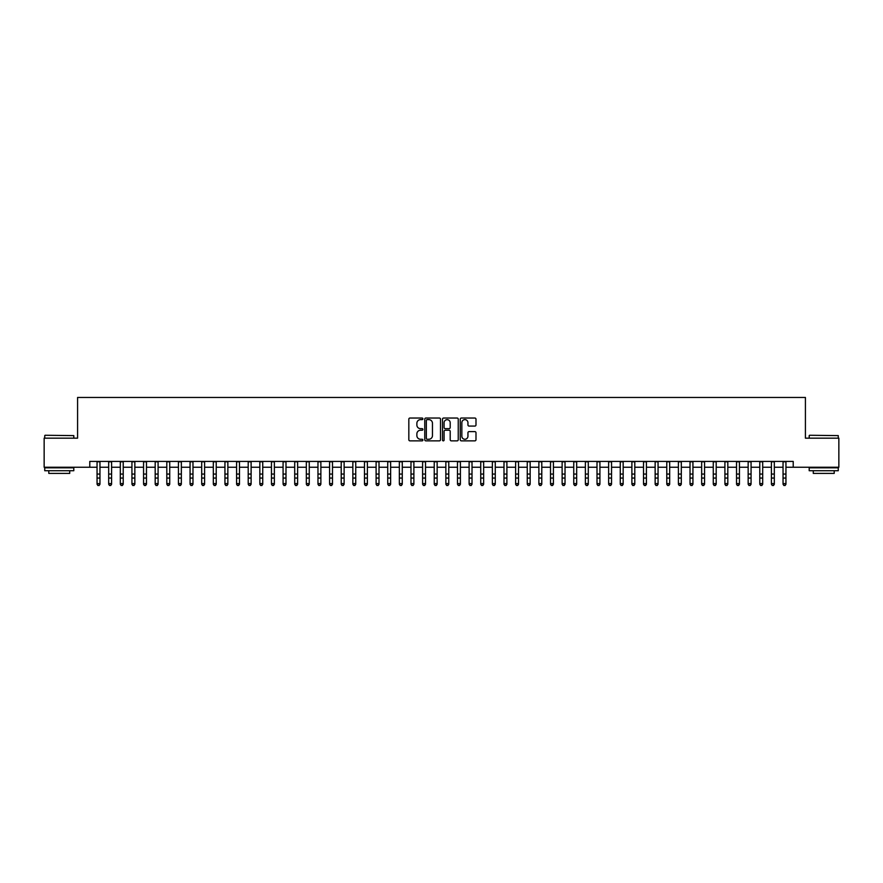 <?xml version="1.0" encoding="UTF-8"?>
<svg xmlns="http://www.w3.org/2000/svg" width="883" height="883" viewBox="0 0 883 883"><rect width="100%" height="100%" fill="white"/><g stroke="black" fill="none" stroke-linecap="round" stroke-linejoin="round"><path stroke-width="1.32" d="M422.902 418.829A0.795 0.795 0 0 0 422.096 418.034L409.977 418.034A1.137 1.137 0 0 0 408.829 419.171L408.829 439.723A1.137 1.137 0 0 0 409.977 440.86L422.096 440.86A0.795 0.795 0 0 0 422.902 440.065A0.795 0.795 0 0 0 422.096 439.259L420.529 439.259A3.653 3.653 0 0 1 416.875 435.606L416.875 433.895A3.653 3.653 0 0 1 420.529 430.242L422.096 430.242A0.795 0.795 0 0 0 422.902 429.447A0.795 0.795 0 0 0 422.096 428.652L420.529 428.652A3.653 3.653 0 0 1 416.875 424.999L416.875 423.288A3.653 3.653 0 0 1 420.529 419.635L422.096 419.635A0.795 0.795 0 0 0 422.902 418.829M474.855 426.081A1.137 1.137 0 0 0 475.992 424.944L475.992 419.171A1.137 1.137 0 0 0 474.855 418.034L461.39 418.034A1.137 1.137 0 0 0 460.242 419.171L460.242 439.723A1.137 1.137 0 0 0 461.39 440.86L474.855 440.86A1.137 1.137 0 0 0 475.992 439.723L475.992 432.758A1.137 1.137 0 0 0 474.855 431.61L469.094 431.61A1.137 1.137 0 0 0 467.946 432.758L467.946 436.213A3.057 3.057 0 0 1 464.899 439.259A3.057 3.057 0 0 1 461.842 436.213L461.842 422.681A3.057 3.057 0 0 1 464.899 419.635A3.057 3.057 0 0 1 467.946 422.681L467.946 424.944A1.137 1.137 0 0 0 469.094 426.081L474.855 426.081M89.79 467.239L44.15 467.239L44.15 438.167L77.583 438.167L77.583 397.471L805.417 397.471L805.417 438.167L838.85 438.167L838.85 467.239L793.21 467.239L793.21 461.423L89.79 461.423L89.79 467.239L97.053 467.239M440.507 419.171A1.137 1.137 0 0 0 439.359 418.034L425.893 418.034A1.137 1.137 0 0 0 424.756 419.171L424.756 439.723A1.137 1.137 0 0 0 425.893 440.86L439.359 440.86A1.137 1.137 0 0 0 440.507 439.723L440.507 419.171M443.641 418.034L457.107 418.034A1.137 1.137 0 0 1 458.244 419.171L458.244 439.723A1.137 1.137 0 0 1 457.107 440.86L451.345 440.86A1.137 1.137 0 0 1 450.198 439.723L450.198 431.39A1.137 1.137 0 0 0 449.061 430.242L445.242 430.242A1.137 1.137 0 0 0 444.094 431.39L444.094 440.065A0.795 0.795 0 0 1 443.299 440.86A0.795 0.795 0 0 1 442.493 440.065L442.493 419.171A1.137 1.137 0 0 1 443.641 418.034M99.956 467.239L108.675 467.239M111.589 467.239L120.309 467.239M123.212 467.239L131.931 467.239M134.845 467.239L143.565 467.239M146.468 467.239L155.187 467.239M158.09 467.239L166.81 467.239M169.724 467.239L178.443 467.239M181.346 467.239L190.066 467.239M192.98 467.239L201.699 467.239M204.602 467.239L213.322 467.239M216.225 467.239L224.944 467.239M227.858 467.239L236.578 467.239M239.481 467.239L248.2 467.239M251.114 467.239L259.834 467.239M262.737 467.239L271.456 467.239M274.359 467.239L283.079 467.239M285.993 467.239L294.712 467.239M297.615 467.239L306.335 467.239M309.249 467.239L317.968 467.239M320.871 467.239L329.591 467.239M332.494 467.239L341.213 467.239M344.127 467.239L352.847 467.239M355.75 467.239L364.469 467.239M367.383 467.239L376.103 467.239M379.006 467.239L387.725 467.239M390.628 467.239L399.348 467.239M402.262 467.239L410.981 467.239M413.884 467.239L422.604 467.239M425.518 467.239L434.237 467.239M437.14 467.239L445.86 467.239M448.763 467.239L457.482 467.239M460.396 467.239L469.116 467.239M472.019 467.239L480.738 467.239M483.652 467.239L492.372 467.239M495.275 467.239L503.994 467.239M506.897 467.239L515.617 467.239M518.531 467.239L527.25 467.239M530.153 467.239L538.873 467.239M541.787 467.239L550.506 467.239M553.409 467.239L562.129 467.239M565.032 467.239L573.751 467.239M576.665 467.239L585.385 467.239M588.288 467.239L597.007 467.239M599.921 467.239L608.641 467.239M611.544 467.239L620.263 467.239M623.166 467.239L631.886 467.239M634.8 467.239L643.519 467.239M646.422 467.239L655.142 467.239M658.056 467.239L666.775 467.239M669.678 467.239L678.398 467.239M681.301 467.239L690.02 467.239M692.934 467.239L701.654 467.239M704.557 467.239L713.276 467.239M716.19 467.239L724.91 467.239M727.813 467.239L736.532 467.239M739.435 467.239L748.155 467.239M751.069 467.239L759.788 467.239M762.691 467.239L771.411 467.239M774.325 467.239L783.044 467.239M785.947 467.239L793.21 467.239M427.151 419.635A0.795 0.795 0 0 0 426.346 420.429L426.346 438.465A0.795 0.795 0 0 0 427.151 439.259L428.807 439.259A3.653 3.653 0 0 0 432.46 435.606L432.46 423.288A3.653 3.653 0 0 0 428.807 419.635L427.151 419.635M450.198 422.747A3.057 3.057 0 0 0 447.151 419.69A3.057 3.057 0 0 0 444.094 422.747L444.094 427.504A1.137 1.137 0 0 0 445.242 428.652L449.061 428.652A1.137 1.137 0 0 0 450.198 427.504L450.198 422.747M99.956 461.423L99.956 484.248L99.084 485.529L97.925 485.264L99.084 485.529M97.053 461.423L97.053 483.597L99.956 483.597L99.084 485.264M97.925 485.529L97.053 484.248L97.925 485.264M45.077 435.264L73.797 435.606L45.077 435.264M59.26 470.727L44.735 470.727L44.735 467.813L73.797 467.813L73.797 470.727L59.26 470.727M69.724 470.727L69.724 473.398L48.797 473.398L48.797 470.727M809.545 435.264L838.265 435.606L809.545 435.264M823.74 470.727L809.203 470.727L809.203 467.813L838.265 467.813L838.265 470.727L823.74 470.727M834.203 470.727L834.203 473.398L813.276 473.398L813.276 470.727M111.589 461.423L111.589 484.248L110.717 485.529L109.547 485.264L110.717 485.529M108.675 461.423L108.675 483.597L111.589 483.597L110.717 485.264M109.547 485.529L108.675 484.248L109.547 485.264M123.212 461.423L123.212 484.248L122.34 485.529L121.181 485.264L122.34 485.529M120.309 461.423L120.309 483.597L123.212 483.597L122.34 485.264M121.181 485.529L120.309 484.248L121.181 485.264M134.845 461.423L134.845 484.248L133.973 485.529L132.803 485.264L133.973 485.529M131.931 461.423L131.931 483.597L134.845 483.597L133.973 485.264M132.803 485.529L131.931 484.248L132.803 485.264M146.468 461.423L146.468 484.248L145.596 485.529L144.437 485.264L145.596 485.529M143.565 461.423L143.565 483.597L146.468 483.597L145.596 485.264M144.437 485.529L143.565 484.248L144.437 485.264M158.09 461.423L158.09 484.248L157.218 485.529L156.059 485.264L157.218 485.529M155.187 461.423L155.187 483.597L158.09 483.597L157.218 485.264M156.059 485.529L155.187 484.248L156.059 485.264M169.724 461.423L169.724 484.248L168.852 485.529L167.682 485.264L168.852 485.529M166.81 461.423L166.81 483.597L169.724 483.597L168.852 485.264M167.682 485.529L166.81 484.248L167.682 485.264M181.346 461.423L181.346 484.248L180.474 485.529L179.315 485.264L180.474 485.529M178.443 461.423L178.443 483.597L181.346 483.597L180.474 485.264M179.315 485.529L178.443 484.248L179.315 485.264M192.98 461.423L192.98 484.248L192.108 485.529L190.938 485.264L192.108 485.529M190.066 461.423L190.066 483.597L192.98 483.597L192.108 485.264M190.938 485.529L190.066 484.248L190.938 485.264M204.602 461.423L204.602 484.248L203.73 485.529L202.571 485.264L203.73 485.529M201.699 461.423L201.699 483.597L204.602 483.597L203.73 485.264M202.571 485.529L201.699 484.248L202.571 485.264M216.225 461.423L216.225 484.248L215.353 485.529L214.194 485.264L215.353 485.529M213.322 461.423L213.322 483.597L216.225 483.597L215.353 485.264M214.194 485.529L213.322 484.248L214.194 485.264M227.858 461.423L227.858 484.248L226.986 485.529L225.816 485.264L226.986 485.529M224.944 461.423L224.944 483.597L227.858 483.597L226.986 485.264M225.816 485.529L224.944 484.248L225.816 485.264M239.481 461.423L239.481 484.248L238.609 485.529L237.45 485.264L238.609 485.529M236.578 461.423L236.578 483.597L239.481 483.597L238.609 485.264M237.45 485.529L236.578 484.248L237.45 485.264M251.114 461.423L251.114 484.248L250.242 485.529L249.072 485.264L250.242 485.529M248.2 461.423L248.2 483.597L251.114 483.597L250.242 485.264M249.072 485.529L248.2 484.248L249.072 485.264M262.737 461.423L262.737 484.248L261.865 485.529L260.706 485.264L261.865 485.529M259.834 461.423L259.834 483.597L262.737 483.597L261.865 485.264M260.706 485.529L259.834 484.248L260.706 485.264M274.359 461.423L274.359 484.248L273.487 485.529L272.328 485.264L273.487 485.529M271.456 461.423L271.456 483.597L274.359 483.597L273.487 485.264M272.328 485.529L271.456 484.248L272.328 485.264M285.993 461.423L285.993 484.248L285.121 485.529L283.951 485.264L285.121 485.529M283.079 461.423L283.079 483.597L285.993 483.597L285.121 485.264M283.951 485.529L283.079 484.248L283.951 485.264M297.615 461.423L297.615 484.248L296.743 485.529L295.584 485.264L296.743 485.529M294.712 461.423L294.712 483.597L297.615 483.597L296.743 485.264M295.584 485.529L294.712 484.248L295.584 485.264M309.249 461.423L309.249 484.248L308.377 485.529L307.207 485.264L308.377 485.529M306.335 461.423L306.335 483.597L309.249 483.597L308.377 485.264M307.207 485.529L306.335 484.248L307.207 485.264M320.871 461.423L320.871 484.248L319.999 485.529L318.84 485.264L319.999 485.529M317.968 461.423L317.968 483.597L320.871 483.597L319.999 485.264M318.84 485.529L317.968 484.248L318.84 485.264M332.494 461.423L332.494 484.248L331.622 485.529L330.463 485.264L331.622 485.529M329.591 461.423L329.591 483.597L332.494 483.597L331.622 485.264M330.463 485.529L329.591 484.248L330.463 485.264M344.127 461.423L344.127 484.248L343.255 485.529L342.085 485.264L343.255 485.529M341.213 461.423L341.213 483.597L344.127 483.597L343.255 485.264M342.085 485.529L341.213 484.248L342.085 485.264M355.75 461.423L355.75 484.248L354.878 485.529L353.719 485.264L354.878 485.529M352.847 461.423L352.847 483.597L355.75 483.597L354.878 485.264M353.719 485.529L352.847 484.248L353.719 485.264M367.383 461.423L367.383 484.248L366.511 485.529L365.341 485.264L366.511 485.529M364.469 461.423L364.469 483.597L367.383 483.597L366.511 485.264M365.341 485.529L364.469 484.248L365.341 485.264M379.006 461.423L379.006 484.248L378.134 485.529L376.975 485.264L378.134 485.529M376.103 461.423L376.103 483.597L379.006 483.597L378.134 485.264M376.975 485.529L376.103 484.248L376.975 485.264M390.628 461.423L390.628 484.248L389.756 485.529L388.597 485.264L389.756 485.529M387.725 461.423L387.725 483.597L390.628 483.597L389.756 485.264M388.597 485.529L387.725 484.248L388.597 485.264M402.262 461.423L402.262 484.248L401.39 485.529L400.22 485.264L401.39 485.529M399.348 461.423L399.348 483.597L402.262 483.597L401.39 485.264M400.22 485.529L399.348 484.248L400.22 485.264M413.884 461.423L413.884 484.248L413.012 485.529L411.853 485.264L413.012 485.529M410.981 461.423L410.981 483.597L413.884 483.597L413.012 485.264M411.853 485.529L410.981 484.248L411.853 485.264M425.518 461.423L425.518 484.248L424.646 485.529L423.476 485.264L424.646 485.529M422.604 461.423L422.604 483.597L425.518 483.597L424.646 485.264M423.476 485.529L422.604 484.248L423.476 485.264M437.14 461.423L437.14 484.248L436.268 485.529L435.109 485.264L436.268 485.529M434.237 461.423L434.237 483.597L437.14 483.597L436.268 485.264M435.109 485.529L434.237 484.248L435.109 485.264M448.763 461.423L448.763 484.248L447.891 485.529L446.732 485.264L447.891 485.529M445.86 461.423L445.86 483.597L448.763 483.597L447.891 485.264M446.732 485.529L445.86 484.248L446.732 485.264M460.396 461.423L460.396 484.248L459.524 485.529L458.354 485.264L459.524 485.529M457.482 461.423L457.482 483.597L460.396 483.597L459.524 485.264M458.354 485.529L457.482 484.248L458.354 485.264M472.019 461.423L472.019 484.248L471.147 485.529L469.988 485.264L471.147 485.529M469.116 461.423L469.116 483.597L472.019 483.597L471.147 485.264M469.988 485.529L469.116 484.248L469.988 485.264M483.652 461.423L483.652 484.248L482.78 485.529L481.61 485.264L482.78 485.529M480.738 461.423L480.738 483.597L483.652 483.597L482.78 485.264M481.61 485.529L480.738 484.248L481.61 485.264M495.275 461.423L495.275 484.248L494.403 485.529L493.244 485.264L494.403 485.529M492.372 461.423L492.372 483.597L495.275 483.597L494.403 485.264M493.244 485.529L492.372 484.248L493.244 485.264M506.897 461.423L506.897 484.248L506.025 485.529L504.866 485.264L506.025 485.529M503.994 461.423L503.994 483.597L506.897 483.597L506.025 485.264M504.866 485.529L503.994 484.248L504.866 485.264M518.531 461.423L518.531 484.248L517.659 485.529L516.489 485.264L517.659 485.529M515.617 461.423L515.617 483.597L518.531 483.597L517.659 485.264M516.489 485.529L515.617 484.248L516.489 485.264M530.153 461.423L530.153 484.248L529.281 485.529L528.122 485.264L529.281 485.529M527.25 461.423L527.25 483.597L530.153 483.597L529.281 485.264M528.122 485.529L527.25 484.248L528.122 485.264M541.787 461.423L541.787 484.248L540.915 485.529L539.745 485.264L540.915 485.529M538.873 461.423L538.873 483.597L541.787 483.597L540.915 485.264M539.745 485.529L538.873 484.248L539.745 485.264M553.409 461.423L553.409 484.248L552.537 485.529L551.378 485.264L552.537 485.529M550.506 461.423L550.506 483.597L553.409 483.597L552.537 485.264M551.378 485.529L550.506 484.248L551.378 485.264M565.032 461.423L565.032 484.248L564.16 485.529L563.001 485.264L564.16 485.529M562.129 461.423L562.129 483.597L565.032 483.597L564.16 485.264M563.001 485.529L562.129 484.248L563.001 485.264M576.665 461.423L576.665 484.248L575.793 485.529L574.623 485.264L575.793 485.529M573.751 461.423L573.751 483.597L576.665 483.597L575.793 485.264M574.623 485.529L573.751 484.248L574.623 485.264M588.288 461.423L588.288 484.248L587.416 485.529L586.257 485.264L587.416 485.529M585.385 461.423L585.385 483.597L588.288 483.597L587.416 485.264M586.257 485.529L585.385 484.248L586.257 485.264M599.921 461.423L599.921 484.248L599.049 485.529L597.879 485.264L599.049 485.529M597.007 461.423L597.007 483.597L599.921 483.597L599.049 485.264M597.879 485.529L597.007 484.248L597.879 485.264M611.544 461.423L611.544 484.248L610.672 485.529L609.513 485.264L610.672 485.529M608.641 461.423L608.641 483.597L611.544 483.597L610.672 485.264M609.513 485.529L608.641 484.248L609.513 485.264M623.166 461.423L623.166 484.248L622.294 485.529L621.135 485.264L622.294 485.529M620.263 461.423L620.263 483.597L623.166 483.597L622.294 485.264M621.135 485.529L620.263 484.248L621.135 485.264M634.8 461.423L634.8 484.248L633.928 485.529L632.758 485.264L633.928 485.529M631.886 461.423L631.886 483.597L634.8 483.597L633.928 485.264M632.758 485.529L631.886 484.248L632.758 485.264M646.422 461.423L646.422 484.248L645.55 485.529L644.391 485.264L645.55 485.529M643.519 461.423L643.519 483.597L646.422 483.597L645.55 485.264M644.391 485.529L643.519 484.248L644.391 485.264M658.056 461.423L658.056 484.248L657.184 485.529L656.014 485.264L657.184 485.529M655.142 461.423L655.142 483.597L658.056 483.597L657.184 485.264M656.014 485.529L655.142 484.248L656.014 485.264M669.678 461.423L669.678 484.248L668.806 485.529L667.647 485.264L668.806 485.529M666.775 461.423L666.775 483.597L669.678 483.597L668.806 485.264M667.647 485.529L666.775 484.248L667.647 485.264M681.301 461.423L681.301 484.248L680.429 485.529L679.27 485.264L680.429 485.529M678.398 461.423L678.398 483.597L681.301 483.597L680.429 485.264M679.27 485.529L678.398 484.248L679.27 485.264M692.934 461.423L692.934 484.248L692.062 485.529L690.892 485.264L692.062 485.529M690.02 461.423L690.02 483.597L692.934 483.597L692.062 485.264M690.892 485.529L690.02 484.248L690.892 485.264M704.557 461.423L704.557 484.248L703.685 485.529L702.526 485.264L703.685 485.529M701.654 461.423L701.654 483.597L704.557 483.597L703.685 485.264M702.526 485.529L701.654 484.248L702.526 485.264M716.19 461.423L716.19 484.248L715.318 485.529L714.148 485.264L715.318 485.529M713.276 461.423L713.276 483.597L716.19 483.597L715.318 485.264M714.148 485.529L713.276 484.248L714.148 485.264M727.813 461.423L727.813 484.248L726.941 485.529L725.782 485.264L726.941 485.529M724.91 461.423L724.91 483.597L727.813 483.597L726.941 485.264M725.782 485.529L724.91 484.248L725.782 485.264M739.435 461.423L739.435 484.248L738.563 485.529L737.404 485.264L738.563 485.529M736.532 461.423L736.532 483.597L739.435 483.597L738.563 485.264M737.404 485.529L736.532 484.248L737.404 485.264M751.069 461.423L751.069 484.248L750.197 485.529L749.027 485.264L750.197 485.529M748.155 461.423L748.155 483.597L751.069 483.597L750.197 485.264M749.027 485.529L748.155 484.248L749.027 485.264M762.691 461.423L762.691 484.248L761.819 485.529L760.66 485.264L761.819 485.529M759.788 461.423L759.788 483.597L762.691 483.597L761.819 485.264M760.66 485.529L759.788 484.248L760.66 485.264M774.325 461.423L774.325 484.248L773.453 485.529L772.283 485.264L773.453 485.529M771.411 461.423L771.411 483.597L774.325 483.597L773.453 485.264M772.283 485.529L771.411 484.248L772.283 485.264M785.947 461.423L785.947 484.248L785.075 485.529L783.916 485.264L785.075 485.529M783.044 461.423L783.044 483.597L785.947 483.597L785.075 485.264M783.916 485.529L783.044 484.248L783.916 485.264M99.956 474.072L97.053 474.072M99.956 478.056L97.053 478.056M99.956 461.798L97.053 461.798M111.589 474.072L108.675 474.072M111.589 478.056L108.675 478.056M111.589 461.798L108.675 461.798M123.212 474.072L120.309 474.072M123.212 478.056L120.309 478.056M123.212 461.798L120.309 461.798M134.845 474.072L131.931 474.072M134.845 478.056L131.931 478.056M134.845 461.798L131.931 461.798M146.468 474.072L143.565 474.072M146.468 478.056L143.565 478.056M146.468 461.798L143.565 461.798M158.09 474.072L155.187 474.072M158.09 478.056L155.187 478.056M158.09 461.798L155.187 461.798M169.724 474.072L166.81 474.072M169.724 478.056L166.81 478.056M169.724 461.798L166.81 461.798M181.346 474.072L178.443 474.072M181.346 478.056L178.443 478.056M181.346 461.798L178.443 461.798M192.98 474.072L190.066 474.072M192.98 478.056L190.066 478.056M192.98 461.798L190.066 461.798M204.602 474.072L201.699 474.072M204.602 478.056L201.699 478.056M204.602 461.798L201.699 461.798M216.225 474.072L213.322 474.072M216.225 478.056L213.322 478.056M216.225 461.798L213.322 461.798M227.858 474.072L224.944 474.072M227.858 478.056L224.944 478.056M227.858 461.798L224.944 461.798M239.481 474.072L236.578 474.072M239.481 478.056L236.578 478.056M239.481 461.798L236.578 461.798M251.114 474.072L248.2 474.072M251.114 478.056L248.2 478.056M251.114 461.798L248.2 461.798M262.737 474.072L259.834 474.072M262.737 478.056L259.834 478.056M262.737 461.798L259.834 461.798M274.359 474.072L271.456 474.072M274.359 478.056L271.456 478.056M274.359 461.798L271.456 461.798M285.993 474.072L283.079 474.072M285.993 478.056L283.079 478.056M285.993 461.798L283.079 461.798M297.615 474.072L294.712 474.072M297.615 478.056L294.712 478.056M297.615 461.798L294.712 461.798M309.249 474.072L306.335 474.072M309.249 478.056L306.335 478.056M309.249 461.798L306.335 461.798M320.871 474.072L317.968 474.072M320.871 478.056L317.968 478.056M320.871 461.798L317.968 461.798M332.494 474.072L329.591 474.072M332.494 478.056L329.591 478.056M332.494 461.798L329.591 461.798M344.127 474.072L341.213 474.072M344.127 478.056L341.213 478.056M344.127 461.798L341.213 461.798M355.75 474.072L352.847 474.072M355.75 478.056L352.847 478.056M355.75 461.798L352.847 461.798M367.383 474.072L364.469 474.072M367.383 478.056L364.469 478.056M367.383 461.798L364.469 461.798M379.006 474.072L376.103 474.072M379.006 478.056L376.103 478.056M379.006 461.798L376.103 461.798M390.628 474.072L387.725 474.072M390.628 478.056L387.725 478.056M390.628 461.798L387.725 461.798M402.262 474.072L399.348 474.072M402.262 478.056L399.348 478.056M402.262 461.798L399.348 461.798M413.884 474.072L410.981 474.072M413.884 478.056L410.981 478.056M413.884 461.798L410.981 461.798M425.518 474.072L422.604 474.072M425.518 478.056L422.604 478.056M425.518 461.798L422.604 461.798M437.14 474.072L434.237 474.072M437.14 478.056L434.237 478.056M437.14 461.798L434.237 461.798M448.763 474.072L445.86 474.072M448.763 478.056L445.86 478.056M448.763 461.798L445.86 461.798M460.396 474.072L457.482 474.072M460.396 478.056L457.482 478.056M460.396 461.798L457.482 461.798M472.019 474.072L469.116 474.072M472.019 478.056L469.116 478.056M472.019 461.798L469.116 461.798M483.652 474.072L480.738 474.072M483.652 478.056L480.738 478.056M483.652 461.798L480.738 461.798M495.275 474.072L492.372 474.072M495.275 478.056L492.372 478.056M495.275 461.798L492.372 461.798M506.897 474.072L503.994 474.072M506.897 478.056L503.994 478.056M506.897 461.798L503.994 461.798M518.531 474.072L515.617 474.072M518.531 478.056L515.617 478.056M518.531 461.798L515.617 461.798M530.153 474.072L527.25 474.072M530.153 478.056L527.25 478.056M530.153 461.798L527.25 461.798M541.787 474.072L538.873 474.072M541.787 478.056L538.873 478.056M541.787 461.798L538.873 461.798M553.409 474.072L550.506 474.072M553.409 478.056L550.506 478.056M553.409 461.798L550.506 461.798M565.032 474.072L562.129 474.072M565.032 478.056L562.129 478.056M565.032 461.798L562.129 461.798M576.665 474.072L573.751 474.072M576.665 478.056L573.751 478.056M576.665 461.798L573.751 461.798M588.288 474.072L585.385 474.072M588.288 478.056L585.385 478.056M588.288 461.798L585.385 461.798M599.921 474.072L597.007 474.072M599.921 478.056L597.007 478.056M599.921 461.798L597.007 461.798M611.544 474.072L608.641 474.072M611.544 478.056L608.641 478.056M611.544 461.798L608.641 461.798M623.166 474.072L620.263 474.072M623.166 478.056L620.263 478.056M623.166 461.798L620.263 461.798M634.8 474.072L631.886 474.072M634.8 478.056L631.886 478.056M634.8 461.798L631.886 461.798M646.422 474.072L643.519 474.072M646.422 478.056L643.519 478.056M646.422 461.798L643.519 461.798M658.056 474.072L655.142 474.072M658.056 478.056L655.142 478.056M658.056 461.798L655.142 461.798M669.678 474.072L666.775 474.072M669.678 478.056L666.775 478.056M669.678 461.798L666.775 461.798M681.301 474.072L678.398 474.072M681.301 478.056L678.398 478.056M681.301 461.798L678.398 461.798M692.934 474.072L690.02 474.072M692.934 478.056L690.02 478.056M692.934 461.798L690.02 461.798M704.557 474.072L701.654 474.072M704.557 478.056L701.654 478.056M704.557 461.798L701.654 461.798M716.19 474.072L713.276 474.072M716.19 478.056L713.276 478.056M716.19 461.798L713.276 461.798M727.813 474.072L724.91 474.072M727.813 478.056L724.91 478.056M727.813 461.798L724.91 461.798M739.435 474.072L736.532 474.072M739.435 478.056L736.532 478.056M739.435 461.798L736.532 461.798M751.069 474.072L748.155 474.072M751.069 478.056L748.155 478.056M751.069 461.798L748.155 461.798M762.691 474.072L759.788 474.072M762.691 478.056L759.788 478.056M762.691 461.798L759.788 461.798M774.325 474.072L771.411 474.072M774.325 478.056L771.411 478.056M774.325 461.798L771.411 461.798M785.947 474.072L783.044 474.072M785.947 478.056L783.044 478.056M785.947 461.798L783.044 461.798M44.735 438.167L44.735 435.606M51.357 467.813L51.357 467.239M67.174 467.813L67.174 467.239M73.797 438.167L73.797 435.606M809.203 438.167L809.203 435.606M815.826 467.813L815.826 467.239M831.643 467.813L831.643 467.239M838.265 438.167L838.265 435.606"/></g></svg>
